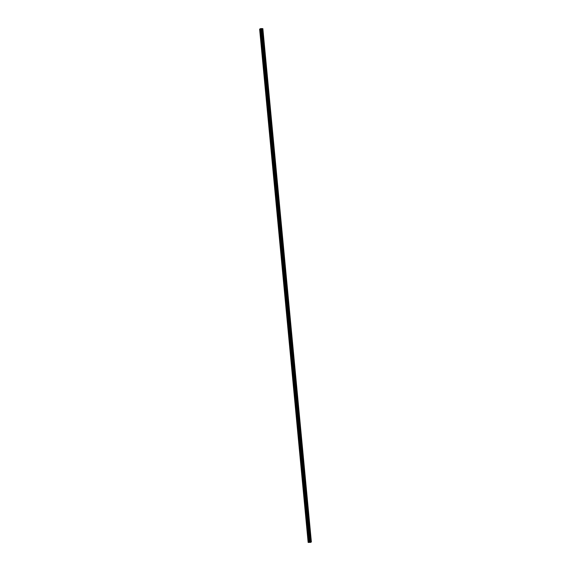 <?xml version="1.0" encoding="UTF-8"?>
<svg xmlns="http://www.w3.org/2000/svg" width="571" height="571" viewBox="0 0 571 571"><rect width="100%" height="100%" fill="white"/><g stroke="black" fill="none" stroke-linecap="round" stroke-linejoin="round"><path stroke-width="0.86" d="M262.91 32.468L262.917 33.782M263.881 42.768L263.895 44.088M264.858 53.067L264.865 54.388M265.829 63.367L265.843 64.687M266.807 73.666L266.814 74.987M267.778 83.973L267.785 85.286M268.755 94.272L268.763 95.585M269.726 104.572L269.733 105.892M270.697 114.871L270.704 116.191M271.675 125.17L271.682 126.491M272.645 135.47L272.66 136.79M273.623 145.769L273.63 147.09M274.594 156.076L274.601 157.389M275.565 166.375L275.579 167.696M276.542 176.675L276.55 177.995M277.513 186.974L277.52 188.294M278.491 197.273L278.498 198.594M279.462 207.573L279.469 208.893M280.44 217.879L280.447 219.193M281.41 228.179L281.417 229.499M282.381 238.478L282.395 239.799M283.359 248.778L283.366 250.098M284.329 259.077L284.337 260.397M285.3 269.376L285.314 270.697M286.278 279.683L286.285 280.996M287.256 289.982L287.263 291.303M288.227 300.282L288.234 301.602M289.197 310.581L289.212 311.902M290.175 320.881L290.182 322.201M291.146 331.18L291.153 332.5M292.116 341.487L292.131 342.8M293.094 351.786L293.101 353.106M294.065 362.085L294.079 363.406M295.043 372.385L295.05 373.705M296.014 382.684L296.028 384.005M296.991 392.984L296.999 394.304M297.962 403.29L297.969 404.603M298.933 413.59L298.947 414.91M299.911 423.889L299.918 425.209M300.881 434.188L300.896 435.509M301.859 444.488L301.866 445.808M302.83 454.787L302.844 456.108M303.808 465.094L303.815 466.407M304.778 475.393L304.786 476.714M305.749 485.693L305.763 487.013M306.727 495.992L306.734 497.312M307.698 506.291L307.712 507.612M308.675 516.591L308.683 517.911M309.646 526.897L309.653 528.211M310.624 537.197L310.631 538.517M309.882 542.407L261.325 29.092L309.853 542.4L310.688 542.343L311.373 541.95L262.853 28.643L259.627 29.114L260.711 28.564L262.846 28.636M309.846 542.379L261.197 29.042M259.627 29.114L308.147 542.421L309.718 542.357M261.682 28.757L261.097 28.828M261.425 28.9L260.954 28.907M309.925 542.429L261.375 29.1M310.174 542.429L261.654 29.114L310.189 542.421M262.168 29.028L310.688 542.343L262.16 29.028M310.645 542.35L262.125 29.035M309.653 542.35L261.133 29.035M308.212 542.45L259.691 29.135M310.353 542.393L261.825 29.085M261.732 29.1L310.253 542.407L261.761 29.092M310.089 542.436L261.568 29.121M309.967 542.436L261.447 29.128M309.632 542.343L261.111 29.028M309.596 542.336L261.075 29.021M309.346 542.336L260.819 29.028M309.289 542.343L260.769 29.028M308.761 542.436L260.233 29.121M308.625 542.45L260.105 29.135M309.853 542.4L261.325 29.092"/></g></svg>

